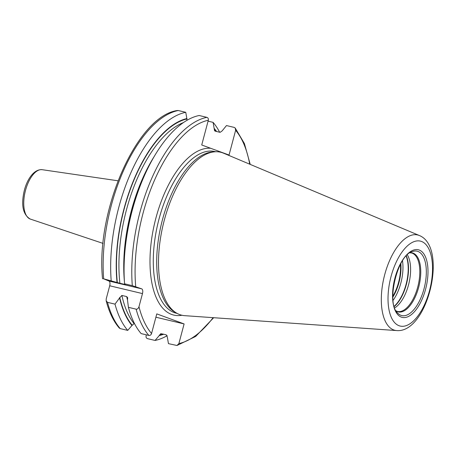 <?xml version="1.0" encoding="UTF-8"?>
<svg xmlns="http://www.w3.org/2000/svg" width="456" height="456" viewBox="0 0 456 456"><rect width="100%" height="100%" fill="white"/><g stroke="black" fill="none" stroke-linecap="round" stroke-linejoin="round"><path stroke-width="0.68" d="M215.078 151.774A83.779 39.113 103.4 0 0 163.174 224.654A83.779 39.113 103.4 0 0 176.603 313.112L174.648 311.967A83.106 38.8 103.4 0 1 161.327 224.215A83.106 38.8 103.4 0 1 212.815 151.916L215.078 151.774A83.779 39.113 103.4 0 1 222.739 152.868A83.779 39.113 -76.6 0 1 223.531 153.176L419.343 235.513C448.311 247.072 427.739 333.33 396.674 330.572A49.003 22.88 -76.6 0 1 393.71 329.933A49.003 22.88 103.4 0 1 384.704 274.689A49.003 22.88 103.4 0 1 418.882 235.336A49.003 22.88 -76.6 0 1 419.343 235.513M396.674 330.572L184.777 315.672A83.779 39.113 -76.6 0 1 179.704 314.589A83.779 39.113 103.4 0 1 176.603 313.112M208.061 121.165L213.077 122.362L214.542 130.718L215.295 131.197L220.105 132.348L222.14 130.9L226.478 125.56L234.202 127.401L235.176 128.005L235.627 130.302L229.049 155.04L201.723 144.985L208.306 120.247C208.574 118.765 208.101 117.796 206.876 117.346L199.158 115.505A117.146 54.697 -76.6 0 0 146.142 171.866A117.146 54.697 -76.6 0 0 124.152 264.075A117.146 54.697 -76.6 0 0 124.579 283.814L125.218 284.407L124.716 284.419L119.905 283.273L103.66 278.827L108.933 281.033L141.702 288.847A4.207 1.966 -76.6 0 1 142.477 293.59L138.983 306.706C138.356 308.49 137.404 309.31 136.133 309.168L128.41 307.327L127.486 299.814L127.691 297.785L126.7 296.588L121.889 295.442L119.58 297.928A111.617 52.115 103.4 0 0 131.949 325.504L134.104 323.606L134.56 323.714M106.174 300.846C109.132 312.223 113.487 321.269 119.238 327.995L120.213 328.599L127.731 330.389A117.146 54.697 -76.6 0 1 115.009 304.129L107.496 302.339L106.174 300.846L106.214 298.891L109.702 285.775A4.207 1.966 103.4 0 0 108.933 281.033M163.727 334.208A111.617 52.115 -76.6 0 1 159.275 335.553L155.051 340.444L147.539 338.654C146.313 338.204 145.84 337.235 146.108 335.753L146.353 334.835M102.942 278.827L102.537 278.639C95.486 211.39 136.88 115.978 177.43 110.506L178.239 110.517A117.146 54.697 103.4 0 0 103.66 278.827M124.659 283.928A109.366 51.061 103.4 0 0 124.716 284.419L125.218 284.407M206.876 117.346A117.146 54.697 103.4 0 0 132.297 285.655L124.579 283.814M132.297 285.655L141.702 288.847M213.134 317.667A114.747 53.574 -76.6 0 1 178.883 343.567L184.104 323.937L156.784 313.882L151.557 333.513C151.056 334.943 150.155 335.582 148.85 335.428L141.132 333.587A117.146 54.697 -76.6 0 1 128.41 307.327M115.009 304.129L119.58 297.928M187 120.31L186.909 118.965A111.167 51.904 103.4 0 0 117.312 282.52M111.178 280.617A117.146 54.697 -76.6 0 1 185.757 112.313L186.909 118.965M185.757 112.313L178.239 110.517M178.883 343.567L176.985 345.494L168.452 343.642L167.301 336.99L166.235 334.807L160.768 333.661L159.275 335.553M146.142 171.866L145.179 173.93A111.617 52.115 103.4 0 0 124.226 261.795L124.152 264.075M155.895 317.211L184.104 323.937M214.349 128.564A111.617 52.115 -76.6 0 1 216.583 131.505M187.028 118.509A111.617 52.115 103.4 0 0 117.049 282.424M213.077 122.362A117.146 54.697 -76.6 0 1 219.649 132.234M167.209 335.644A117.146 54.697 -76.6 0 1 155.051 340.444M127.731 330.389L131.949 325.504M407.356 254.858A30.056 14.033 -76.6 0 1 408.941 283.261A30.056 14.033 -76.6 0 1 394.708 307.903M400.402 264.44A28.546 13.327 -76.6 0 1 392.827 296.206M392.833 296.52A28.853 13.469 103.4 0 0 400.55 264.166M421.486 241.446A43.656 20.383 103.4 0 0 391.043 276.507A43.656 20.383 103.4 0 0 399.068 325.721A43.656 20.383 -76.6 0 0 429.512 290.66A43.656 20.383 -76.6 0 0 421.486 241.446M419.207 250.03A34.759 16.228 -76.6 0 1 425.59 289.218A34.759 16.228 -76.6 0 1 401.348 317.137A34.759 16.228 -76.6 0 1 394.959 277.949A34.759 16.228 -76.6 0 1 419.207 250.03M177.145 313.42L176.381 313.238A83.106 38.8 -76.6 0 1 174.317 312.616A83.106 38.8 103.4 0 1 158.466 221.16A83.106 38.8 103.4 0 1 214.941 151.563L215.699 151.745M210.712 148.291A85.511 39.923 103.4 0 0 154.624 223.201A85.511 39.923 103.4 0 0 171.633 314.44A85.511 39.923 -76.6 0 0 181.944 315.256M109.702 285.775L142.477 293.59M208.306 120.247A114.747 53.574 103.4 0 0 135.711 286.642M220.06 151.728A85.511 39.923 -76.6 0 1 220.812 152.275M235.627 130.302A114.747 53.574 -76.6 0 1 249.734 164.2M138.983 306.706A114.747 53.574 103.4 0 0 151.557 333.513M136.133 309.168A117.146 54.697 103.4 0 0 148.85 335.428M214.229 129.014A111.167 51.904 -76.6 0 1 216.041 131.379M163.031 334.043A111.167 51.904 -76.6 0 1 159.395 335.103M119.728 297.363A111.167 51.904 103.4 0 0 132.069 325.048M183.397 122.596A109.366 51.061 103.4 0 0 119.905 283.273M121.889 295.442A109.366 51.061 103.4 0 0 134.104 323.606M154.265 156.385A109.366 51.061 103.4 0 0 124.42 281.551M126.7 296.588A109.366 51.061 103.4 0 0 127.515 300.077M107.496 302.339A117.146 54.697 103.4 0 0 120.213 328.599M103.045 243.407L30.13 219.005C23.022 214.599 21.01 205.405 24.094 191.423C26.608 180.285 33.579 169.005 42.117 169.683A25.411 11.867 103.4 0 0 25.205 191.566A25.411 11.867 103.4 0 0 30.181 219.022A25.411 11.867 103.4 0 0 30.335 219.079A25.411 11.867 103.4 0 0 30.495 219.125M417.952 251.438A33.094 15.453 -76.6 0 1 424.034 288.751A33.094 15.453 -76.6 0 1 400.949 315.33A33.094 15.453 103.4 0 1 397.558 312.953C385.947 303.274 397.455 255.035 412.178 251.632A33.094 15.453 103.4 0 1 417.952 251.438M396.104 310.946A30.318 14.153 103.4 0 0 397.524 311.659A30.318 14.153 -76.6 0 0 418.665 287.314A30.318 14.153 -76.6 0 0 413.096 253.137A30.318 14.153 103.4 0 0 409.978 252.772M409.881 252.835L411.454 252.96A30.056 14.033 103.4 0 1 412.201 253.188A30.056 14.033 -76.6 0 1 417.935 286.265A30.056 14.033 -76.6 0 1 397.507 311.437A30.056 14.033 -76.6 0 1 397.033 311.305M406.33 255.884A30.837 14.398 -76.6 0 1 394.258 306.523M406.159 256.072A30.888 14.421 -76.6 0 1 394.183 306.278M402.5 260.843A30.888 14.421 -76.6 0 1 393.078 300.367M400.83 263.654A29.446 13.748 -76.6 0 1 392.85 297.101M176.985 345.494L195.675 336.437L213.676 317.707M250.236 164.405L244.405 143.543L235.176 128.005M42.117 169.683L117.979 180.781M397.507 311.437L396.047 310.844"/></g></svg>
